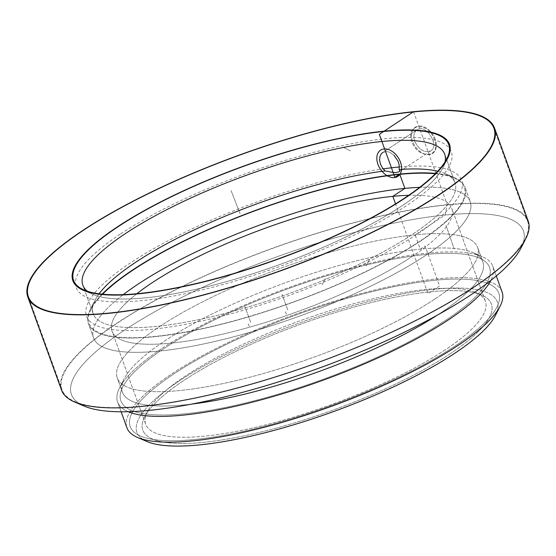 <?xml version="1.0" encoding="UTF-8"?>
<svg xmlns="http://www.w3.org/2000/svg" width="556" height="556" viewBox="0 0 556 556"><rect width="100%" height="100%" fill="white"/><g stroke="black" fill="none" stroke-linecap="round" stroke-linejoin="round"><path stroke-width="0.42" stroke-dasharray="2.78 2.08" d="M528.2 221.052A248.184 61.459 -19.9 0 0 273.913 247.74A248.184 61.459 -19.9 0 0 61.473 390.006A248.184 61.459 -19.9 0 1 273.913 247.74A248.184 61.459 -19.9 0 1 528.2 221.052M414.727 141.335C419.148 149.974 424.513 153.129 430.837 150.808C440.039 145.665 425.757 123.126 416.986 129.84C413.838 132.258 413.087 136.088 414.727 141.335C419.148 149.974 424.513 153.129 430.837 150.808C440.039 145.665 425.757 123.126 416.986 129.84C413.838 132.258 413.087 136.088 414.727 141.335M88.745 292.192A192.425 47.649 -19.9 0 0 92.977 294.437A192.425 47.649 -19.9 0 0 279.974 264.468A192.425 47.649 -19.9 0 0 442.819 167.801A192.425 47.649 -19.9 0 0 444.633 163.36A192.425 47.649 -19.9 0 1 442.819 167.801L447.538 158.523L442.819 167.801A192.425 47.649 -19.9 0 1 279.974 264.468A192.425 47.649 -19.9 0 1 92.977 294.437L83.414 290.336L92.977 294.437A192.425 47.649 -19.9 0 1 88.745 292.192M382.73 152.504L386.594 151.496L389.832 152.302L393.982 155.214L389.832 152.302L386.594 151.496L382.73 152.504M438.17 171.311A192.425 47.649 160.1 0 1 444.89 173.514A192.425 47.649 160.1 0 1 455.044 182.792A192.425 47.649 160.1 0 1 290.336 293.088A192.425 47.649 160.1 0 1 93.186 313.786A192.425 47.649 160.1 0 1 95.048 300.157A192.425 47.649 160.1 0 1 98.801 294.159A192.425 47.649 160.1 0 0 95.048 300.157L90.329 309.428A200.278 49.595 -19.9 0 0 88.39 323.613A200.278 49.595 -19.9 0 0 219.133 324.885A200.278 49.595 -19.9 0 0 420.308 241.207A200.278 49.595 -19.9 0 0 465.024 187.275A200.278 49.595 -19.9 0 0 454.454 177.621A200.278 49.595 -19.9 0 0 436.112 173.458A200.278 49.595 -19.9 0 1 454.454 177.621A200.278 49.595 -19.9 0 1 465.024 187.275A200.278 49.595 -19.9 0 1 420.308 241.207A200.278 49.595 -19.9 0 1 219.133 324.885A200.278 49.595 -19.9 0 1 88.39 323.613A200.278 49.595 -19.9 0 1 90.329 309.428A200.278 49.595 -19.9 0 1 101.755 294.492A200.278 49.595 -19.9 0 0 90.329 309.428L95.048 300.157A192.425 47.649 160.1 0 0 93.186 313.786L82.823 285.165L93.186 313.786A192.425 47.649 160.1 0 0 290.336 293.088A192.425 47.649 160.1 0 0 455.044 182.792L444.689 154.172L455.044 182.792A192.425 47.649 160.1 0 0 444.89 173.514L454.454 177.621L444.89 173.514A192.425 47.649 160.1 0 0 438.17 171.311M425.493 255.517A200.278 49.595 -19.9 0 0 470.202 201.585A200.278 49.595 -19.9 0 0 420.204 187.309A200.278 49.595 -19.9 0 1 470.202 201.585L465.024 187.275L470.202 201.585A200.278 49.595 -19.9 0 1 425.493 255.517A200.278 49.595 -19.9 0 1 224.311 339.195A200.278 49.595 -19.9 0 1 93.568 337.923A200.278 49.595 -19.9 0 0 224.311 339.195A200.278 49.595 -19.9 0 0 425.493 255.517M122.848 294.951A200.278 49.595 -19.9 0 0 93.568 337.923L88.39 323.613L93.568 337.923A200.278 49.595 -19.9 0 1 122.848 294.951M411.412 256.914A180.637 44.73 -19.9 0 0 451.736 208.264A180.637 44.73 -19.9 0 0 409.167 195.316A180.637 44.73 -19.9 0 1 451.736 208.264A180.637 44.73 -19.9 0 1 411.412 256.914A180.637 44.73 -19.9 0 1 229.962 332.391A180.637 44.73 -19.9 0 1 112.034 331.237A180.637 44.73 -19.9 0 0 229.962 332.391A180.637 44.73 -19.9 0 0 411.412 256.914M136.449 294.034A180.637 44.73 -19.9 0 0 112.034 331.237A180.637 44.73 -19.9 0 1 136.449 294.034M445.085 349.926A180.637 44.73 160.1 0 1 263.627 425.403A180.637 44.73 160.1 0 1 145.7 424.256A180.637 44.73 160.1 0 1 147.451 411.461A180.637 44.73 160.1 0 1 300.33 320.708A180.637 44.73 160.1 0 1 475.88 292.574A180.637 44.73 160.1 0 1 485.409 301.282A180.637 44.73 160.1 0 1 445.085 349.926A180.637 44.73 160.1 0 1 263.627 425.403A180.637 44.73 160.1 0 1 145.7 424.256A180.637 44.73 160.1 0 1 147.451 411.461A180.637 44.73 160.1 0 1 300.33 320.708A180.637 44.73 160.1 0 1 475.88 292.574A180.637 44.73 160.1 0 1 485.409 301.282A180.637 44.73 160.1 0 1 445.085 349.926M450.012 353.88A185.35 45.898 -19.9 0 0 481.614 295.034A185.35 45.898 -19.9 0 0 301.484 323.905A185.35 45.898 -19.9 0 0 144.623 417.021A185.35 45.898 -19.9 0 0 242.791 436.126A185.35 45.898 -19.9 0 0 450.012 353.88A185.35 45.898 -19.9 0 0 481.614 295.034A185.35 45.898 -19.9 0 0 301.484 323.905A185.35 45.898 -19.9 0 0 144.623 417.021A185.35 45.898 -19.9 0 0 242.791 436.126A185.35 45.898 -19.9 0 0 450.012 353.88M147.027 441.527A191.639 47.455 160.1 0 1 300.956 322.438A191.639 47.455 160.1 0 1 495.445 315.398A191.639 47.455 160.1 0 0 300.956 322.438A191.639 47.455 160.1 0 0 147.027 441.527M162.157 348.327A199.493 49.401 160.1 0 1 482.247 256.629A199.493 49.401 160.1 0 1 492.776 266.248A199.493 49.401 160.1 0 1 490.781 280.481A199.493 49.401 160.1 0 0 492.776 266.248A199.493 49.401 160.1 0 0 482.247 256.629A199.493 49.401 160.1 0 0 162.157 348.327A199.493 49.401 160.1 0 0 119.547 387.921A199.493 49.401 160.1 0 1 162.157 348.327M502.096 292.004A199.493 49.401 -19.9 0 0 297.703 313.459A199.493 49.401 -19.9 0 0 126.942 427.807A199.493 49.401 -19.9 0 1 297.703 313.459A199.493 49.401 -19.9 0 1 502.096 292.004M128.262 411.711A199.493 49.401 160.1 0 1 117.615 402.051A199.493 49.401 160.1 0 1 119.547 387.921A199.493 49.401 160.1 0 0 117.615 402.051A199.493 49.401 160.1 0 0 128.262 411.711M434.834 299.058A191.639 47.455 -19.9 0 0 477.618 247.455A191.639 47.455 -19.9 0 0 281.273 268.061A191.639 47.455 -19.9 0 0 117.233 377.913A191.639 47.455 -19.9 0 0 242.34 379.129A191.639 47.455 -19.9 0 0 434.834 299.058A191.639 47.455 -19.9 0 0 477.618 247.455A191.639 47.455 -19.9 0 0 281.273 268.061A191.639 47.455 -19.9 0 0 117.233 377.913A191.639 47.455 -19.9 0 0 242.34 379.129A191.639 47.455 -19.9 0 0 434.834 299.058M440.018 313.369A191.639 47.455 -19.9 0 0 482.796 261.765A191.639 47.455 -19.9 0 0 472.683 252.528A191.639 47.455 -19.9 0 0 286.451 282.372A191.639 47.455 -19.9 0 0 124.266 378.65A191.639 47.455 -19.9 0 0 122.41 392.223A191.639 47.455 -19.9 0 0 191.792 404.08A191.639 47.455 -19.9 0 1 122.41 392.223L117.233 377.913L122.41 392.223A191.639 47.455 -19.9 0 1 124.266 378.65L119.547 387.921L124.266 378.65A191.639 47.455 -19.9 0 1 286.451 282.372A191.639 47.455 -19.9 0 1 472.683 252.528L482.247 256.629L472.683 252.528A191.639 47.455 -19.9 0 1 482.796 261.765L477.618 247.455L482.796 261.765A191.639 47.455 -19.9 0 1 440.018 313.369A191.639 47.455 -19.9 0 1 437.085 315.287A191.639 47.455 -19.9 0 0 440.018 313.369M521.076 247.9A240.331 59.513 -19.9 0 0 277.166 256.726A240.331 59.513 -19.9 0 0 84.13 406.068A240.331 59.513 -19.9 0 1 277.166 256.726A240.331 59.513 -19.9 0 1 521.076 247.9M64.281 393.877A247.559 61.299 160.1 0 1 62.063 389.791A247.559 61.299 160.1 0 1 273.969 247.886A247.559 61.299 160.1 0 1 527.609 221.267A247.559 61.299 160.1 0 1 324.419 359.968A247.559 61.299 160.1 0 1 64.281 393.877A247.559 61.299 160.1 0 1 62.063 389.791A247.559 61.299 160.1 0 1 273.969 247.886A247.559 61.299 160.1 0 1 527.609 221.267A247.559 61.299 160.1 0 1 324.419 359.968A247.559 61.299 160.1 0 1 64.281 393.877M411.878 141.898C405.261 123.404 428.426 121.111 434.403 139.66C441.672 157.716 418.522 160.024 411.878 141.898C405.261 123.404 428.426 121.111 434.403 139.66C441.672 157.716 418.522 160.024 411.878 141.898M38.357 324.28L38.642 325.031L38.357 324.28M413.574 111.693L447.239 204.705L445.008 215.054L415.11 234.834L420.287 249.144L425.111 245.954L439.615 286.02L428.037 293.679L395.622 204.121M455.079 345.971A196.025 48.539 -19.9 0 0 348.494 297.912A196.025 48.539 -19.9 0 0 139.994 435.834A196.025 48.539 -19.9 0 0 455.079 345.971A196.025 48.539 -19.9 0 0 348.494 297.912A196.025 48.539 -19.9 0 0 139.994 435.834A196.025 48.539 -19.9 0 0 455.079 345.971M445.752 320.214A196.025 48.539 -19.9 0 0 339.167 272.155A196.025 48.539 -19.9 0 0 130.667 410.078A196.025 48.539 -19.9 0 0 445.752 320.214A196.025 48.539 -19.9 0 0 339.167 272.155A196.025 48.539 -19.9 0 0 130.667 410.078A196.025 48.539 -19.9 0 0 445.752 320.214M435.772 173.806A199.493 49.401 160.1 0 1 293.519 301.894A199.493 49.401 160.1 0 1 102.241 294.541M435.195 139.195A15.707 10.627 -123.5 0 0 413.817 128.478A15.707 10.627 -123.5 0 0 422.789 153.261A15.707 10.627 -123.5 0 0 435.195 139.195A15.707 10.627 -123.5 0 0 413.817 128.478A15.707 10.627 -123.5 0 0 422.789 153.261A15.707 10.627 -123.5 0 0 435.195 139.195M120.715 233.847A199.493 49.401 160.1 0 1 441.367 142.399A199.493 49.401 160.1 0 1 229.183 282.761A199.493 49.401 160.1 0 1 120.715 233.847M399.396 166.988A199.493 49.401 160.1 0 1 415.547 235.167A199.493 49.401 160.1 0 1 150.683 329.416A199.493 49.401 160.1 0 1 131.077 262.467A199.493 49.401 160.1 0 1 383.16 168.864M325.427 278.535L321.952 284.811L325.427 278.535M369.469 259.311L366.334 265.747L369.469 259.311M344.032 147.736L350.433 150.829L344.032 147.736M446.044 225.25L454.155 248.942L446.044 225.25M231.087 190.59L240.129 213.824L231.087 190.59M285.291 311.701L286.854 315.071L285.291 311.701M287.765 309.977L282.073 294.381L287.765 309.977M248.184 323.849L249.748 327.234L248.184 323.849M250.645 322.251L244.953 306.655L250.645 322.251M485.409 301.282L451.736 208.264L485.409 301.282M145.7 424.256L112.034 331.237L145.7 424.256M496.299 275.984L492.776 266.248L496.299 275.984M121.145 411.787L117.615 402.051L121.145 411.787M147.451 411.461L144.623 417.021L147.451 411.461M475.88 292.574L481.614 295.034L475.88 292.574M416.805 129.965L382.604 152.587L416.805 129.965M430.671 150.926L399.041 171.846L430.671 150.926M28.391 296.779L62.063 389.791L28.391 296.779M493.937 128.248L527.609 221.267L493.937 128.248"/><path stroke-width="0.83" d="M439.122 194.871A248.184 61.459 -19.9 0 0 494.527 128.033A248.184 61.459 -19.9 0 0 240.248 154.728A248.184 61.459 -19.9 0 0 27.8 296.987A248.184 61.459 -19.9 0 0 189.818 298.565A248.184 61.459 -19.9 0 0 439.122 194.871A248.184 61.459 -19.9 0 0 494.527 128.033A248.184 61.459 -19.9 0 0 240.248 154.728A248.184 61.459 -19.9 0 0 27.8 296.987A248.184 61.459 -19.9 0 0 189.818 298.565A248.184 61.459 -19.9 0 0 439.122 194.871M472.795 287.883A248.184 61.459 -19.9 0 0 525.795 238.628A248.184 61.459 -19.9 0 0 528.2 221.052L494.527 128.033L528.2 221.052A248.184 61.459 -19.9 0 1 525.795 238.628A248.184 61.459 -19.9 0 1 472.795 287.883A248.184 61.459 -19.9 0 1 74.567 401.967A248.184 61.459 -19.9 0 0 472.795 287.883M61.473 390.006A248.184 61.459 -19.9 0 0 74.567 401.967A248.184 61.459 -19.9 0 1 61.473 390.006L27.8 296.987L61.473 390.006M117.559 226.751A200.278 49.595 160.1 0 1 341.46 137.888A200.278 49.595 160.1 0 1 447.538 158.523A200.278 49.595 160.1 0 1 278.042 259.145A200.278 49.595 160.1 0 1 83.414 290.336A200.278 49.595 160.1 0 1 117.559 226.751A200.278 49.595 160.1 0 1 341.46 137.888A200.278 49.595 160.1 0 1 447.538 158.523A200.278 49.595 160.1 0 1 278.042 259.145A200.278 49.595 160.1 0 1 83.414 290.336A200.278 49.595 160.1 0 1 117.559 226.751M393.982 155.214L397.95 161.004L399.166 164.847L399.159 169.524A192.425 47.649 160.1 0 1 438.17 171.311A192.425 47.649 160.1 0 0 399.159 169.524L399.66 170.643L399.041 171.846L399.66 170.643L399.159 169.524L399.166 164.847L397.95 161.004L393.982 155.214M125.781 233.346A192.425 47.649 -19.9 0 0 82.823 285.165A192.425 47.649 -19.9 0 0 88.745 292.192A192.425 47.649 -19.9 0 1 82.823 285.165A192.425 47.649 -19.9 0 1 125.781 233.346A192.425 47.649 -19.9 0 1 388.797 140.904A192.425 47.649 -19.9 0 0 125.781 233.346M444.633 163.36A192.425 47.649 -19.9 0 0 444.689 154.172A192.425 47.649 -19.9 0 0 388.797 140.904A192.425 47.649 -19.9 0 1 444.689 154.172A192.425 47.649 -19.9 0 1 444.633 163.36M385.093 170.921L382.34 167.752L380.429 164.034L379.588 160.184L379.908 156.632L381.312 153.797L382.73 152.504L381.312 153.797L379.908 156.632L379.588 160.184L380.429 164.034L382.34 167.752L385.093 170.921L393.113 172.464L395.851 172.555L399.041 171.846L395.851 172.555L393.113 172.464L385.093 170.921A192.425 47.649 160.1 0 0 98.801 294.159A192.425 47.649 160.1 0 1 385.093 170.921M420.204 187.309A200.278 49.595 -19.9 0 0 122.848 294.951A200.278 49.595 -19.9 0 1 420.204 187.309M436.112 173.458A200.278 49.595 -19.9 0 0 392.209 174.918A200.278 49.595 -19.9 0 0 101.755 294.492A200.278 49.595 -19.9 0 1 392.209 174.918A200.278 49.595 -19.9 0 1 436.112 173.458M409.167 195.316A180.637 44.73 -19.9 0 0 136.449 294.034A180.637 44.73 -19.9 0 1 409.167 195.316M454.523 353.435A191.639 47.455 160.1 0 1 147.027 441.527L137.471 437.426A199.493 49.401 -19.9 0 0 457.56 345.721A199.493 49.401 -19.9 0 0 500.164 306.127A199.493 49.401 -19.9 0 0 502.096 292.004L496.299 275.984L502.096 292.004A199.493 49.401 -19.9 0 1 500.164 306.127A199.493 49.401 -19.9 0 1 457.56 345.721A199.493 49.401 -19.9 0 1 137.471 437.426A199.493 49.401 -19.9 0 1 126.942 427.807A199.493 49.401 -19.9 0 0 137.471 437.426L147.027 441.527A191.639 47.455 160.1 0 0 454.523 353.435A191.639 47.455 160.1 0 0 495.445 315.398A191.639 47.455 160.1 0 1 454.523 353.435M490.781 280.481A199.493 49.401 160.1 0 1 448.24 319.964A199.493 49.401 160.1 0 1 128.262 411.711A199.493 49.401 160.1 0 0 448.24 319.964A199.493 49.401 160.1 0 0 490.781 280.481M191.792 404.08A191.639 47.455 -19.9 0 0 437.085 315.287A191.639 47.455 -19.9 0 1 191.792 404.08M469.75 295.597A240.331 59.513 -19.9 0 0 521.076 247.9L525.795 238.628L521.076 247.9A240.331 59.513 -19.9 0 1 469.75 295.597A240.331 59.513 -19.9 0 1 84.13 406.068A240.331 59.513 -19.9 0 0 469.75 295.597M30.608 300.859A247.559 61.299 -19.9 0 0 290.746 266.95A247.559 61.299 -19.9 0 0 493.937 128.248A247.559 61.299 -19.9 0 0 240.296 154.874A247.559 61.299 -19.9 0 0 28.391 296.779A247.559 61.299 -19.9 0 0 30.608 300.859A247.559 61.299 -19.9 0 0 290.746 266.95A247.559 61.299 -19.9 0 0 493.937 128.248A247.559 61.299 -19.9 0 0 240.296 154.874A247.559 61.299 -19.9 0 0 28.391 296.779A247.559 61.299 -19.9 0 0 30.608 300.859M395.622 204.121L392.814 196.372L404.872 188.394L399.695 174.084L394.871 177.274L379.331 134.344L413.574 111.693M118.122 226.695A199.493 49.401 160.1 0 1 438.774 135.24A199.493 49.401 160.1 0 1 226.591 275.602A199.493 49.401 160.1 0 1 118.122 226.695M102.241 294.541A199.493 49.401 160.1 0 1 133.662 269.625A199.493 49.401 160.1 0 1 435.772 173.806M400.487 162.157A15.707 10.627 -123.5 0 0 379.109 151.44A15.707 10.627 -123.5 0 0 388.081 176.224A15.707 10.627 -123.5 0 0 400.487 162.157A15.707 10.627 -123.5 0 0 379.109 151.44A15.707 10.627 -123.5 0 0 388.081 176.224A15.707 10.627 -123.5 0 0 400.487 162.157M383.16 168.864A199.493 49.401 160.1 0 1 399.396 166.988M126.942 427.807L121.145 411.787L126.942 427.807M84.13 406.068L74.567 401.967L84.13 406.068M495.445 315.398L500.164 306.127L495.445 315.398"/></g></svg>
